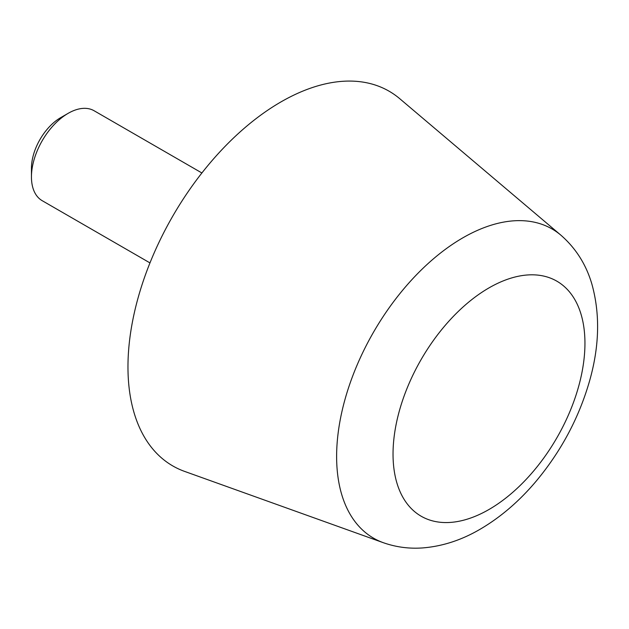 <?xml version="1.0" encoding="UTF-8"?>
<svg xmlns="http://www.w3.org/2000/svg" width="629" height="629" viewBox="0 0 629 629"><rect width="100%" height="100%" fill="white"/><g stroke="black" fill="none" stroke-linecap="round" stroke-linejoin="round"><path stroke-width="0.94" d="M149.969 262.906L42.206 200.69A51.924 29.98 -60 0 1 31.45 176.922L31.45 168.25A41.302 23.847 -60 0 1 60.659 117.662L68.168 113.33A51.924 29.98 -60 0 1 94.122 110.759L201.893 172.975M31.45 176.922A51.924 29.98 -60 0 1 68.168 113.33M184.612 471.404A216.345 124.904 -60 0 1 172.771 216.117A216.345 124.904 -60 0 1 399.777 98.722L560.903 235.191A178.51 103.062 -60 0 0 373.595 332.057A178.51 103.062 -60 0 0 383.36 542.709L184.612 471.404M488.992 509.49A135.707 78.35 -60 0 1 405.894 391.262A135.707 78.35 -60 0 1 572.091 295.308A135.707 78.35 -60 0 1 488.992 509.49M383.36 542.709C396.026 547.159 409.133 548.897 422.696 547.922C442.415 546.334 461.529 540.122 480.029 529.296C500.629 517.25 519.444 501.085 536.466 480.808C561.39 450.812 579.12 417.436 589.648 380.671C599.437 346.123 600.184 313.965 591.905 284.182C586.173 264.573 575.842 248.243 560.903 235.191"/></g></svg>

